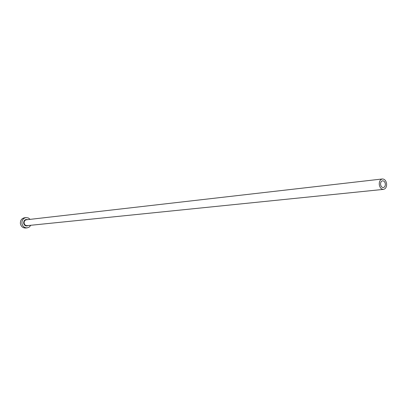 <?xml version="1.0" encoding="UTF-8"?>
<svg xmlns="http://www.w3.org/2000/svg" width="407" height="407" viewBox="0 0 407 407"><rect width="100%" height="100%" fill="white"/><g stroke="black" fill="none" stroke-linecap="round" stroke-linejoin="round"><path stroke-width="0.61" d="M380.576 184.498C380.957 186.492 381.868 187.51 383.313 187.556C384.757 187.189 385.429 185.953 385.327 183.852C384.946 181.848 384.03 180.83 382.58 180.794C381.14 181.166 380.474 182.402 380.576 184.498M386.599 183.679C386.009 180.596 384.6 179.029 382.366 178.973C380.158 179.553 379.131 181.451 379.288 184.671C379.879 187.739 381.278 189.306 383.491 189.382C385.724 188.812 386.762 186.915 386.599 183.679M30.159 219.353L28.281 217.923L26.028 217.592C23.199 218.249 21.83 220.167 21.937 223.336C22.583 226.343 24.318 227.854 27.137 227.874L29.273 227.07L30.8 225.275M26.028 217.592L24.476 217.781C21.652 218.437 20.289 220.34 20.391 223.504C21.042 226.501 22.772 228.006 25.585 228.022L27.137 227.874M28.327 225.524C25.992 226.567 24.425 225.763 23.621 223.117C23.764 220.284 25.122 219.124 27.691 219.632M382.366 178.973L26.465 219.775C24.837 220.146 24.054 221.24 24.115 223.056C24.486 224.781 25.483 225.646 27.101 225.651L383.491 189.382"/></g></svg>
